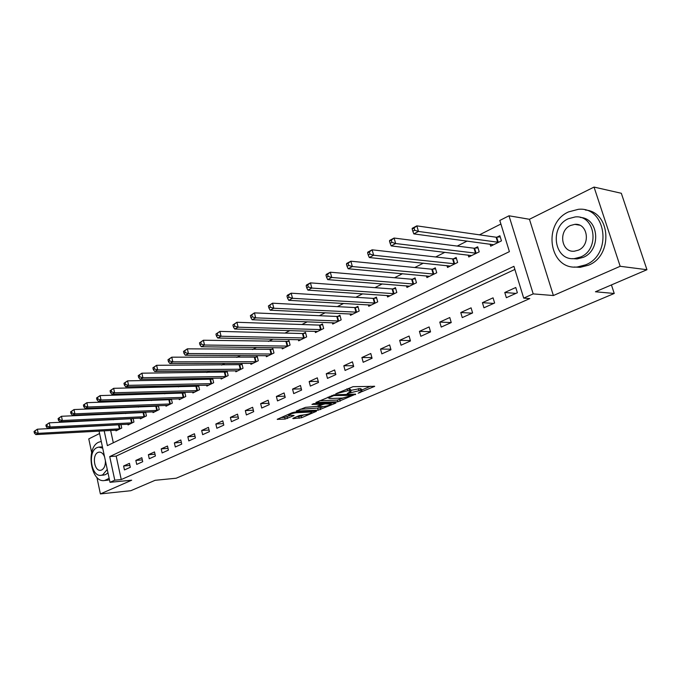 <?xml version="1.0" encoding="UTF-8"?>
<svg xmlns="http://www.w3.org/2000/svg" width="681" height="681" viewBox="0 0 681 681"><rect width="100%" height="100%" fill="white"/><g stroke="black" fill="none" stroke-linecap="round" stroke-linejoin="round"><path stroke-width="1.02" d="M358.155 393.192L374.703 386.323L353.039 386.68L335.801 393.771L347.846 390.707L351.021 391.234L347.25 393.55L360.624 390.332L361.96 390.894L358.155 393.192M293.273 418.185L292.787 418.483L293.256 418.636L301.572 417.734L316.461 411.273L294.541 412.141L292.081 412.737L277.201 419.317L285.075 419.079L294.098 415.538L288.684 415.138C290.251 413.971 292.864 413.163 296.541 412.712L310.672 412.031L311.889 412.448C310.323 413.597 307.735 414.397 304.118 414.848L299.385 415.546L293.273 418.185M514.879 269.429L116.179 456.091L121.252 479.56L114.783 480.182L109.999 482.31L99.06 431.09M646.95 269.719L620.178 266.288L594.036 187.079L621.319 193.276L646.95 269.719L595.441 291.774L614.236 293.468L176.175 478.224L155.106 480.309L130.812 490.712L100.388 493.921L131.688 480.207L109.999 482.31M594.036 187.079L529.443 219.273L553.389 295.537L620.178 266.288M553.389 295.537L533.206 293.894L523.706 298.125L513.925 266.331L109.718 456.585L114.783 480.182M121.252 479.56L529.775 298.584L523.706 298.125M337.75 401.799L355.661 394.129L334.328 394.827L315.882 402.471L337.75 401.799L337.299 400.07L343.105 398.027M335.41 403.254L318.172 410.183L296.235 411.035L305.539 407.357L316.793 406.37L321.568 404.208L311.958 404.42L313.745 403.646L335.52 402.752L335.954 402.922L335.41 403.254L335.282 402.769M99.579 433.516L88.777 438.896L91.663 452.567M96.898 477.364L100.388 493.921M515.764 287.501L504.774 292.498L506.358 297.708L517.364 292.736L515.764 287.501M493.061 297.835L482.42 302.679L483.953 307.803L494.619 303.002L493.061 297.835M471.082 307.838L460.773 312.528L462.254 317.593L472.588 312.937L471.082 307.838M449.775 317.533L439.781 322.087L441.22 327.076L451.239 322.564L449.775 317.533M429.124 326.94L419.428 331.349L420.824 336.278L430.537 331.894L429.124 326.94M409.085 336.056L399.679 340.338L401.041 345.199L410.464 340.951L409.085 336.056M389.643 344.909L380.517 349.064L381.837 353.865L390.979 349.736L389.643 344.909M370.77 353.499L361.9 357.534L363.186 362.275L372.073 358.266L370.77 353.499M352.435 361.841L343.82 365.765L345.071 370.438L353.703 366.548L352.435 361.841M334.626 369.953L326.25 373.758L327.459 378.381L335.852 374.601L334.626 369.953M317.303 377.836L309.165 381.539L310.349 386.101L318.504 382.424L317.303 377.836M300.466 385.497L292.549 389.098L293.698 393.609L301.632 390.034L300.466 385.497M284.088 392.954L276.384 396.461L277.499 400.913L285.22 397.432L284.088 392.954M268.144 400.207L260.644 403.62L261.734 408.03L269.25 404.633L268.144 400.207M252.625 407.272L245.322 410.6L246.377 414.95L253.698 411.647L252.625 407.272M237.507 414.159L230.391 417.393L231.429 421.692L238.554 418.474L237.507 414.159M222.781 420.858L215.851 424.016L216.856 428.264L223.802 425.131L222.781 420.858M208.429 427.387L201.67 430.469L202.657 434.665L209.425 431.618L208.429 427.387M194.443 433.754L187.845 436.759L188.807 440.913L195.413 437.934L194.443 433.754M180.797 439.969L174.37 442.897L175.306 447L181.742 444.097L180.797 439.969M167.483 446.029L161.21 448.881L162.129 452.942L168.411 450.107L167.483 446.029M154.502 451.937L148.373 454.721L149.267 458.747L155.404 455.981L154.502 451.937M141.827 457.709L135.842 460.433L136.719 464.408L142.704 461.701L141.827 457.709M129.45 463.344L123.61 466L124.461 469.933L130.309 467.294L129.45 463.344M500.901 224.015L479.475 234.834M467.157 241.057L457.206 246.079M444.914 252.293L435.653 256.967M423.369 263.172L414.763 267.522M402.505 273.711L394.512 277.746M382.288 283.926L374.882 287.671M362.692 293.826L355.831 297.291M343.675 303.428L337.333 306.629M325.22 312.749L319.38 315.703M307.301 321.798L301.93 324.514M289.902 330.591L284.973 333.086M272.996 339.129L268.484 341.411M256.558 347.438L252.447 349.506M240.572 355.508L236.843 357.389M225.019 363.365L221.657 365.067M209.884 371.009L206.871 372.533M195.149 378.457L192.459 379.811M180.805 385.701L178.422 386.902M166.819 392.767L164.734 393.814M153.191 399.645L151.395 400.556M139.911 406.361L138.379 407.136M126.955 412.899L125.679 413.546M114.323 419.283L113.284 419.802M110.645 430.443L113.31 442.778M490.065 244.13L490.686 246.173L501.454 240.861L499.88 235.737L496.951 237.192M468.196 255.06L468.766 256.975L479.203 251.834L477.679 246.777L474.836 248.19M446.991 265.641L447.528 267.446L457.641 262.466L456.159 257.478L453.41 258.84M426.442 275.89L426.936 277.601L436.742 272.766L435.304 267.846L432.639 269.165M406.497 285.833L406.957 287.45L416.466 282.76L415.078 277.899L412.49 279.184M387.14 295.477L387.574 297.001L396.802 292.455L395.457 287.654L392.946 288.906M368.353 304.833L368.753 306.28L377.717 301.862L376.406 297.129L373.963 298.338M350.094 313.915L350.468 315.294L359.176 311.004L357.9 306.322L355.533 307.506M332.354 322.734L332.703 324.054L341.164 319.874L339.93 315.26L337.623 316.401M315.107 331.306L315.439 332.566L323.662 328.506L322.454 323.943L320.223 325.058M298.329 339.64L298.644 340.84L306.646 336.899L305.471 332.388L303.292 333.469M282.011 347.753L282.3 348.893L290.089 345.054L288.948 340.602L286.829 341.658M266.126 355.635L266.407 356.733L273.983 352.996L272.868 348.595L270.808 349.625M250.659 363.313L250.923 364.361L258.303 360.726L257.222 356.376L255.213 357.38M235.6 370.787L235.847 371.8L243.032 368.251L241.976 363.952L240.027 364.931M220.925 378.066L221.155 379.036L228.161 375.589L227.131 371.341L225.224 372.286M206.624 385.165L206.845 386.093L213.672 382.731L212.668 378.525L210.812 379.453M192.68 392.077L192.885 392.971L199.542 389.694L198.563 385.54L196.749 386.442M179.077 398.819L179.273 399.679L185.768 396.487L184.815 392.375L183.044 393.252M171.357 399.066L169.68 399.9M171.408 399.066L172.336 403.109L166.002 406.225L165.806 405.399M158.043 405.68L156.63 406.387M158.341 405.672L159.226 409.57L153.046 412.618L152.867 411.809M145.053 412.141L143.904 412.712M145.589 412.116L146.432 415.878L140.397 418.849L140.226 418.074M132.386 418.44L131.467 418.892M133.144 418.406L133.944 422.033L128.054 424.935L127.883 424.186M120.018 424.586L119.328 424.927M120.98 424.544L121.746 428.043L115.991 430.877L115.838 430.154M614.236 293.468L611.436 284.922M104.193 430.801L107.377 445.646L509.405 251.638L499.803 220.457L508.996 215.792L533.206 293.894M529.443 219.273L508.996 215.792M116.179 456.091L109.718 456.585M504.774 292.498L515.917 293.392M482.42 302.679L493.674 303.42M460.773 312.528L472.12 313.141M439.781 322.087L451.222 322.573M419.428 331.349L430.486 331.698M399.679 340.338L410.354 340.568M380.517 349.064L390.826 349.191M361.9 357.534L371.877 357.568M343.82 365.765L353.473 365.714M326.25 373.758L335.597 373.648M309.165 381.539L318.223 381.36M292.549 389.098L301.334 388.868M276.384 396.461L284.905 396.18M260.644 403.62L268.918 403.305M245.322 410.6L253.349 410.243M230.391 417.393L238.197 417.002M215.851 424.016L223.436 423.599M201.67 430.469L209.05 430.026M187.845 436.759L195.03 436.291M174.37 442.897L181.359 442.412M161.21 448.881L168.02 448.387M148.373 454.721L155.013 454.21M135.842 460.433L142.312 459.905M123.61 466L129.909 465.463M361.841 390.477L361.483 389.132L360.147 388.562L360.624 390.332M350.792 390.375L360.147 388.562M350.911 390.8L350.545 389.455L349.166 388.86L349.642 390.647M346.697 388.953L349.166 388.86M361.722 390.034L370.558 386.238M319.627 400.743L337.299 400.07M352.443 395.32L333.809 395.584L328.37 397.951L329.817 398.521L342.637 398.062L352.443 395.32M331.749 402.905L331.026 403.22M323.194 406.583L320.138 407.893L320.581 409.596M300.015 409.29L320.138 407.893M323.313 406.574C326.974 406.131 329.621 405.306 331.255 404.105L325.16 403.876L322.7 404.471L317.933 406.625L323.313 406.574M281.015 417.564L284.649 417.376L289.859 415.572M296.601 416.746L301.147 416.057L303.939 414.857M311.651 411.537L312.221 411.298M412.175 228.995L412.822 231.225L414.669 230.238L414.022 228.007L412.175 228.995L412.218 228.331L416.832 225.862L418.449 231.438L413.827 233.889L493.589 244.743M500.237 236.886L496.117 237.218L416.832 225.862L414.022 228.007M498.518 242.308L418.449 231.438L414.669 230.238M413.827 233.889L412.822 231.225M389.515 241.125L390.136 243.321L391.924 242.368L391.303 240.172L389.515 241.125L389.634 240.436L394.086 238.044L395.652 243.543L391.183 245.909L471.575 255.588M478.011 247.875L474.002 248.216L394.086 238.044L391.303 240.172M476.351 253.238L395.652 243.543L391.924 242.368M391.183 245.909L390.136 243.321M367.621 252.847L368.225 255.009L369.953 254.09L369.349 251.927L367.621 252.847L367.808 252.132L372.115 249.816L373.631 255.239L369.315 257.529L450.252 266.101M456.474 258.525L452.576 258.874L372.115 249.816L369.349 251.927M454.882 263.819L373.631 255.239L369.953 254.09M369.315 257.529L368.225 255.009M346.459 264.177L347.038 266.314L348.706 265.42L348.119 263.283L346.459 264.177L346.706 263.436L350.877 261.206L352.332 266.543L348.161 268.757L429.575 276.299M435.602 268.859L431.805 269.208L350.877 261.206L348.119 263.283M434.069 274.085L352.332 266.543L348.706 265.42M348.161 268.757L347.038 266.314M325.978 275.141L326.548 277.244L328.157 276.384L327.595 274.273L325.978 275.141L326.293 274.375L330.328 272.213L331.741 277.473L327.706 279.619L409.519 286.182M415.359 278.87L411.664 279.227L330.328 272.213L327.595 274.273M413.878 284.037L331.741 277.473L328.157 276.384M327.706 279.619L326.548 277.244M635.935 236.877L632.964 228.024M585.669 264.832C612.772 254.353 606.286 206.215 578.365 209.314L568.575 211.893C541.991 223.47 549.218 270.348 577.292 266.986L585.669 264.832M574.228 267.02L580.161 267.335L588.52 265.19C613.385 255.647 610.814 211.748 585.354 210.029M580.416 217.477C599.05 218.226 601.366 250.25 583.259 257.35L577.079 258.942L572.406 258.627M580.612 257.001C600.106 249.306 595.347 214.66 575.198 216.933L568.286 218.754C549.056 227.011 554.198 261.002 574.423 258.601L580.612 257.001M570.457 225.505C558.037 230.765 561.314 252.745 574.33 251.212L578.407 250.157C590.938 245.134 587.822 222.883 574.832 224.355L570.457 225.505M101.273 441.441L98.719 442.199C85.389 447.689 90.803 483.331 104.644 480.497L109.147 478.317M99.298 447.068L102.431 446.872M107.973 472.81L105.615 474.58L103.572 475.074M102.703 448.149L98.677 447.111L96.94 447.638C87.321 451.546 91.211 477.338 101.163 475.295L102.72 474.836L107.249 469.447M104.533 456.704C103.18 453.512 101.358 451.98 99.06 452.124L97.962 452.448C91.748 454.942 94.25 471.601 100.669 470.282L101.682 469.984C104.27 468.477 105.512 465.429 105.419 460.85M107.13 480.267L109.454 479.764M306.169 285.748L306.714 287.825L308.272 286.99L307.727 284.913L306.169 285.748L306.535 284.964L310.442 282.87L311.813 288.063L307.897 290.132L390.06 295.775M395.712 288.591L392.12 288.948L310.442 282.87L307.727 284.913M394.29 293.69L311.813 288.063L308.272 286.99M307.897 290.132L306.714 287.825M286.982 296.022L287.51 298.065L289.025 297.256L288.489 295.214L286.982 296.022L287.408 295.214L291.179 293.188L292.507 298.304L288.727 300.321L371.171 305.088M376.653 298.023L373.137 298.389L291.179 293.188L288.489 295.214M375.274 303.071L292.507 298.304L289.025 297.256M288.727 300.321L287.51 298.065M268.391 305.973L268.901 307.991L270.366 307.208L269.855 305.19L268.391 305.973L272.528 303.19L273.813 308.238L270.144 310.187L352.818 314.137M358.138 307.191L354.716 307.557L272.528 303.19L269.855 305.19M356.801 312.17L273.813 308.238L270.366 307.208M270.144 310.187L268.901 307.991M250.37 315.618L250.872 317.61L252.293 316.852L251.791 314.86L250.37 315.618L254.439 312.877L255.69 317.857L252.132 319.747L334.984 322.922M340.151 316.095L336.806 316.461L254.439 312.877L251.791 314.86M338.857 321.015L255.69 317.857L252.293 316.852M252.132 319.747L250.872 317.61M232.893 324.973L233.379 326.94L234.758 326.208L234.273 324.233L232.893 324.973L236.903 322.275L238.12 327.186L234.664 329.017L317.652 331.468M322.666 324.752L319.406 325.118L236.903 322.275L234.273 324.233M321.423 329.613L238.12 327.186L234.758 326.208M234.664 329.017L233.379 326.94M215.945 334.048L216.413 335.988L217.75 335.273L217.282 333.332L215.945 334.048L219.895 331.392L221.07 336.244L217.724 338.023L300.798 339.776M305.675 333.171L302.483 333.537L219.895 331.392L217.282 333.332M304.467 337.972L221.07 336.244L217.75 335.273M217.724 338.023L216.413 335.988M199.49 342.858L199.942 344.773L201.244 344.084L200.784 342.168L199.49 342.858L203.381 340.236L204.521 345.029L201.27 346.757L284.403 347.863M289.144 341.36L203.381 340.236L200.784 342.168M287.969 346.101L204.521 345.029L201.244 344.084M201.27 346.757L199.942 344.773M183.504 351.413L183.947 353.303L185.215 352.63L184.772 350.741L183.504 351.413L187.343 348.834L188.45 353.558L185.292 355.235L268.45 355.729M273.055 349.327L187.343 348.834L184.772 350.741M271.915 354.018L188.45 353.558L185.215 352.63M185.292 355.235L183.947 353.303M167.986 359.73L168.411 361.594L169.637 360.939L169.211 359.066L167.986 359.73L171.757 357.185L172.838 361.849L169.773 363.475L252.915 363.382M257.392 357.082L171.757 357.185L169.211 359.066M256.294 361.722L172.838 361.849L169.637 360.939M169.773 363.475L168.411 361.594M152.893 367.8L153.319 369.647L154.51 369.008L154.085 367.17L152.893 367.8L156.621 365.297L157.669 369.902L154.689 371.485L237.788 370.839M242.147 364.633L156.621 365.297L154.085 367.17M241.074 369.221L157.669 369.902L154.51 369.008M154.689 371.485L153.319 369.647M138.226 375.657L138.635 377.478L139.792 376.857L139.384 375.035L138.226 375.657L141.895 373.188L142.916 377.734L140.022 379.274L223.045 378.108M227.292 371.996L141.895 373.188L139.384 375.035M226.254 376.525L142.916 377.734L139.792 376.857M140.022 379.274L138.635 377.478M123.959 383.292L124.359 385.097L125.483 384.493L125.083 382.696L123.959 383.292L127.577 380.858L128.573 385.352L125.747 386.851L208.684 385.182M212.821 379.164L127.577 380.858L125.083 382.696M211.808 383.641L128.573 385.352L125.483 384.493M125.747 386.851L124.359 385.097M110.075 390.732L110.458 392.503L111.556 391.924L111.173 390.145L110.075 390.732L113.642 388.323L114.612 392.767L111.863 394.222L194.681 392.086M198.707 386.161L113.642 388.323L111.173 390.145M197.728 390.588L114.612 392.767L111.556 391.924M111.863 394.222L110.458 392.503M96.557 397.959L96.94 399.721L98.004 399.151L97.63 397.389L96.557 397.959L100.081 395.593L101.026 399.985L98.353 401.398L181.027 398.819M184.951 392.98L100.081 395.593L97.63 397.389M183.998 397.355L101.026 399.985L98.004 399.151M98.353 401.398L96.94 399.721M83.405 405.008L83.772 406.744L84.81 406.191L84.444 404.454L83.405 405.008L86.879 402.667L87.798 407.008L85.193 408.387L167.713 405.382M171.535 399.628L86.879 402.667L84.444 404.454M170.608 403.952L87.798 407.008L84.81 406.191M85.193 408.387L83.772 406.744M70.586 411.869L70.943 413.588L71.956 413.044L71.599 411.324L70.586 411.869L74.008 409.562L74.91 413.852L72.373 415.197L154.715 411.792M158.443 406.114L74.008 409.562L71.599 411.324M157.541 410.396L74.91 413.852L71.956 413.044M72.373 415.197L70.943 413.588M58.098 418.56L58.447 420.254L59.434 419.726L59.085 418.032L58.098 418.56L61.477 416.278L62.354 420.517L59.877 421.828L142.031 418.049M145.666 412.448L61.477 416.278L59.085 418.032M144.789 416.687L62.354 420.517L59.434 419.726M59.877 421.828L58.447 420.254M45.916 425.072L46.257 426.749L47.227 426.238L46.887 424.561L45.916 425.072L49.262 422.824L50.113 427.013L47.704 428.298L129.645 424.152M133.187 418.628L49.262 422.824L46.887 424.561M132.335 422.824L50.113 427.013L47.227 426.238M47.704 428.298L46.257 426.749M34.05 431.431L34.382 433.09L35.318 432.588L34.986 430.928L34.05 431.431L37.344 429.209L38.179 433.354L35.829 434.597L117.541 430.111M121.005 424.672L37.344 429.209L34.986 430.928M120.179 428.817L38.179 433.354L35.318 432.588M35.829 434.597L34.382 433.09M359.738 392.196L359.891 392.775M337.725 392.86L337.887 393.473M348.851 392.52L349.012 393.116M358.393 388.604L358.87 390.383M350.638 391.601L350.834 392.333M347.37 388.911L347.846 390.707M339.555 392.06L339.717 392.673M373.954 386.153L374.099 386.689M316.239 402.224L316.35 402.65M355.371 394.137L355.508 394.648M339.742 399.475L340.194 401.203M352.349 394.231L352.545 394.954M333.63 394.912L333.809 395.584M331.877 395.406L332.039 396.019M329.979 396.231L330.132 396.844M317.729 408.481L318.172 410.183M296.601 410.771L296.712 411.196M320.93 403.348L321.109 404.037M329.902 402.982L330.081 403.671M324.982 403.186L325.16 403.876M322.394 403.288L322.7 404.471M318.308 405.723L318.461 406.302M310.51 411.375L310.672 412.031M296.371 412.056L296.541 412.712M293.485 415.384L293.605 415.844M287.05 416.789L287.484 418.492M284.649 417.376L285.075 419.079M277.584 419.053L277.695 419.479M315.822 411.12L315.941 411.588M301.147 416.057L301.572 417.734M298.772 416.636L299.197 418.313M496.704 237.218L498.271 242.334M496.117 237.218L497.683 242.334M474.589 248.216L476.113 253.264M474.002 248.216L475.525 253.264M453.163 258.865L454.636 263.845M452.576 258.874L454.048 263.862M432.392 269.191L433.823 274.111M431.805 269.208L433.235 274.128M412.252 279.21L413.639 284.062M411.664 279.227L413.052 284.079M392.699 288.931L394.044 293.724M392.12 288.948L393.465 293.741M373.724 298.363L375.035 303.096M373.137 298.389L374.448 303.122M355.295 307.531L356.563 312.196M354.716 307.557L355.984 312.23M337.393 316.435L338.627 321.04M336.806 316.461L338.04 321.074M319.985 325.084L321.185 329.638M319.406 325.118L320.606 329.672M303.062 333.503L304.228 337.997M302.483 333.537L303.649 338.04M286.599 341.683L287.74 346.135M286.02 341.726L287.161 346.169M270.578 349.651L271.685 354.043M270.008 349.693L271.115 354.086M254.983 357.406L256.065 361.747M254.413 357.448L255.494 361.79M239.797 364.956L240.853 369.247M239.227 364.999L240.282 369.298M225.002 372.311L226.032 376.559M224.432 372.362L225.462 376.602M210.591 379.479L211.587 383.675M210.02 379.53L211.016 383.726M196.537 386.467L197.507 390.622M195.966 386.519L196.945 390.673M182.831 393.286L183.785 397.389M182.27 393.337L183.215 397.44M169.458 399.934L170.386 403.986M168.897 399.985L169.833 404.046M156.417 406.421L157.328 410.43M155.855 406.472L156.766 410.49M143.682 412.746L144.576 416.712M143.129 412.805L144.014 416.772M131.254 418.926L132.123 422.858M130.709 418.985L131.569 422.918M119.124 424.961L119.967 428.851M118.571 425.021L119.413 428.911M352.613 394.222L352.818 394.989M328.131 397.04L328.37 397.951M321.338 403.331L321.534 404.088M330.949 402.939L331.17 403.79M317.755 405.953L317.933 406.625M311.6 411.324L311.813 412.141M288.472 414.312L288.684 415.138M579.616 225.19L574.832 224.355M577.079 258.942L574.423 258.601M577.292 266.986L580.161 267.335M104.065 475.032L101.163 475.295M104.644 480.497L107.777 480.199"/></g></svg>
